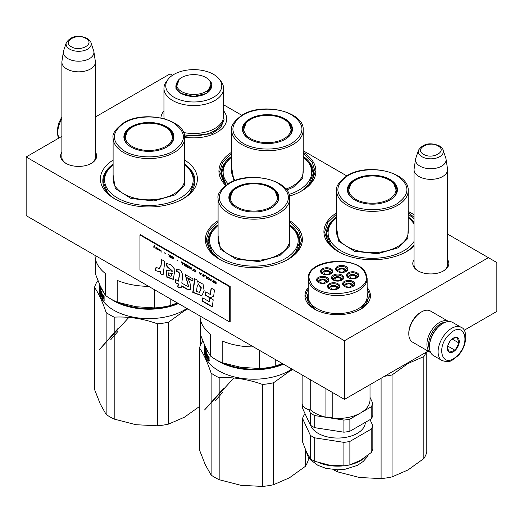 <?xml version="1.0" encoding="UTF-8"?>
<svg xmlns="http://www.w3.org/2000/svg" width="523" height="523" viewBox="0 0 523 523"><rect width="100%" height="100%" fill="white"/><g stroke="black" fill="none" stroke-linecap="round" stroke-linejoin="round"><path stroke-width="0.78" d="M447.577 259.683A18.03 10.408 180 0 1 443.569 270.881A18.03 10.408 180 0 1 418.067 270.881A18.03 10.408 180 0 1 414.053 259.683M95.402 152.154A18.03 10.408 180 0 1 91.388 163.353L91.388 163.353A18.03 10.408 180 0 1 65.891 163.353A18.03 10.408 180 0 1 61.877 152.154M184.704 160.084A48.489 27.994 180 0 1 183.194 198.76A48.489 27.994 180 0 1 114.615 198.76A48.489 27.994 180 0 1 113.105 160.084M289.677 220.686A48.489 27.994 180 0 1 288.166 259.369A48.489 27.994 180 0 1 219.595 259.369A48.489 27.994 180 0 1 218.084 220.686M303.222 152.258A48.489 27.994 180 0 1 301.712 190.941A48.489 27.994 180 0 1 289.448 196.086M225.701 185.404A48.489 27.994 180 0 1 231.63 152.258M414.053 246.085A48.489 27.994 180 0 1 406.691 251.543A48.489 27.994 180 0 1 338.113 251.543A48.489 27.994 180 0 1 336.603 212.868M408.202 212.868A48.489 27.994 180 0 1 414.053 217.418M464.169 330.288L496.85 311.42L496.85 262.546L488.384 257.656L344.467 340.748L26.15 156.972L61.877 136.34M95.402 116.989L170.067 73.88L172.505 75.286M488.384 257.656L447.577 234.095M414.053 214.744L408.202 211.364M346.742 175.878L303.222 150.755M241.77 115.276L223.576 104.77M223.576 110.771A32.923 19.011 180 0 1 217.052 132.286A32.923 19.011 180 0 1 184.678 137.111M160.888 117.943A32.923 19.011 180 0 1 163.954 110.784M308.243 287.519A32.746 18.906 0 0 0 314.539 309.145A32.746 18.906 0 0 0 360.844 309.145L360.844 309.145A32.746 18.906 0 0 0 367.146 287.519M418.505 271.123A16.834 9.721 180 0 1 413.981 264.501A16.834 9.721 180 0 1 414.053 263.599M447.577 263.599A16.834 9.721 180 0 1 447.649 264.501A16.834 9.721 180 0 1 443.131 271.123M95.402 156.07A16.834 9.721 180 0 1 95.474 156.972A16.834 9.721 180 0 1 90.95 163.594M66.329 163.594A16.834 9.721 180 0 1 61.806 156.972A16.834 9.721 180 0 1 61.877 156.07M113.105 164.157A46.096 26.614 0 0 0 102.809 180.919A46.096 26.614 0 0 0 115.485 199.25M184.704 164.157A46.096 26.614 180 0 1 195.001 180.919A46.096 26.614 180 0 1 182.324 199.25M218.084 224.759A46.096 26.614 0 0 0 207.788 241.528A46.096 26.614 0 0 0 220.464 259.853M289.677 224.759A46.096 26.614 180 0 1 299.973 241.528A46.096 26.614 180 0 1 287.297 259.853M231.63 156.331A46.096 26.614 0 0 0 221.334 173.1A46.096 26.614 0 0 0 226.217 185.024M303.222 156.331A46.096 26.614 180 0 1 313.519 173.1A46.096 26.614 180 0 1 300.843 191.425M336.603 216.94A46.096 26.614 0 0 0 326.306 233.709A46.096 26.614 0 0 0 338.982 252.034M408.202 216.94A46.096 26.614 180 0 1 414.053 222.308M413.752 245.464L414.053 245.091A46.096 26.614 180 0 1 405.822 252.034M26.15 156.972L26.15 215.62L344.467 399.402L344.467 340.748M428.095 351.116L344.467 399.402M367.146 293.285A30.419 17.56 180 0 1 368.114 297.679A30.419 17.56 180 0 1 359.994 309.623M308.243 293.285A30.419 17.56 0 0 0 307.276 297.679A30.419 17.56 0 0 0 315.389 309.623M314.689 309.23L305.367 296.123L308.243 288.428M367.146 288.428L370.016 296.123L360.7 309.23M408.202 214.077L414.053 218.836M414.053 245.843L406.436 251.694M338.374 251.694L328.202 242.796L324.633 232.336L327.725 222.576L336.603 214.077M219.85 259.513L209.677 250.615L206.108 240.155L209.207 230.395L218.084 221.896M289.677 221.896L298.555 230.395L301.653 240.155L298.084 250.615L287.911 259.513M303.222 153.468L312.1 161.967L315.199 171.727L311.63 182.187L301.457 191.085M225.838 185.299L219.653 171.727L222.752 161.967L231.63 153.468M66.787 68.99A16.762 9.676 180 0 1 61.877 62.145A16.762 9.676 180 0 1 61.943 61.309L63.407 51.607A15.291 8.826 180 0 1 63.623 50.698L66.31 42.67A12.559 7.25 0 0 0 69.755 49.169A12.559 7.25 -0 0 0 84.53 50.45A12.559 7.25 -0 0 0 90.969 42.67L93.65 50.698A15.291 8.826 0 0 1 93.872 51.607L95.336 61.309A16.762 9.676 0 0 1 95.402 62.145A16.762 9.676 0 0 1 85.053 71.089A16.762 9.676 0 0 1 66.787 68.99M93.872 51.607A15.291 8.826 0 0 1 85.099 60.374A15.291 8.826 0 0 1 67.827 58.615A15.291 8.826 180 0 1 63.407 51.607M418.962 176.519A16.762 9.676 180 0 1 414.053 169.674A16.762 9.676 180 0 1 414.118 168.837L415.582 159.136A15.291 8.826 180 0 1 415.805 158.227L418.485 150.199A12.559 7.25 0 0 0 421.937 156.704A12.559 7.25 -0 0 0 436.705 157.979A12.559 7.25 -0 0 0 443.151 150.199L445.831 158.227A15.291 8.826 0 0 1 446.047 159.136L447.511 168.837A16.762 9.676 0 0 1 447.577 169.674A16.762 9.676 0 0 1 437.228 178.618A16.762 9.676 0 0 1 418.962 176.519M446.047 159.136A15.291 8.826 0 0 1 437.274 167.903A15.291 8.826 0 0 1 420.002 166.144A15.291 8.826 180 0 1 415.582 159.136M445.341 322.233A16.762 9.676 120 0 0 440.471 323.835A16.762 9.676 120 0 0 429.664 349.39M448.656 321.508A17.959 10.368 120 0 0 448.603 321.482A17.959 10.368 120 0 0 439.621 322.371A17.959 10.368 120 0 0 427.886 338.191A17.959 10.368 120 0 0 430.645 352.587A17.959 10.368 120 0 0 430.697 352.613M448.603 321.482L430.481 311.022A17.959 10.368 120 0 0 421.505 311.911L420.655 312.401A16.762 9.676 120 0 0 408.803 332.929L408.803 333.903A17.959 10.368 120 0 0 412.523 342.127L430.645 352.587M420.655 312.401L421.505 311.911A17.959 10.368 120 0 0 408.803 333.903M461.221 327.385L452.585 322.397A19.155 11.061 120 0 0 443.007 323.345L442.327 323.737A18.2 10.506 120 0 0 438.352 326.764A18.2 10.506 120 0 0 429.461 346.023L429.461 346.808A19.155 11.061 120 0 0 430.128 351.26A19.155 11.061 120 0 0 433.43 355.575L442.066 360.563C451.565 363.42 451.82 359.68 456.958 356.601C467.163 347.998 468.242 329.542 461.221 327.385A19.155 11.061 120 0 0 447.453 331.517A19.155 11.061 120 0 0 442.066 360.563M443.007 323.345A19.155 11.061 120 0 0 438.817 326.535A19.155 11.061 120 0 0 429.461 346.808M457.004 355.849C471.772 342.663 463.979 319.52 449.669 334.053C434.901 347.233 442.687 370.376 457.004 355.849M455.167 350.397A8.381 4.838 120 0 0 459.187 340.499A8.381 4.838 120 0 0 453.336 338.106A8.381 4.838 120 0 0 451.499 339.499A8.381 4.838 120 0 0 447.407 348.37A8.381 4.838 120 0 0 455.167 350.397M447.42 348.004L449.349 352.214L455.088 350.305L459.011 343.01L457.2 337.616L452.931 338.355M459.011 343.01L452.068 338.996M447.982 345.102L450.244 340.898M455.088 350.305L447.708 346.049M448.433 343.944A7.185 4.145 120 0 0 449.492 342.297A7.185 4.145 120 0 0 450.009 341.205M336.603 217.666A44.298 25.575 180 0 0 343.604 252.164A44.298 25.575 180 0 0 403.723 250.811A44.298 25.575 0 0 0 414.053 241.436M414.053 224.021A44.298 25.575 0 0 0 408.202 217.666M347.945 191.281A24.542 14.173 180 0 1 348.2 190.091M389.923 200.028A24.542 14.173 0 0 0 396.944 190.104A24.542 14.173 0 0 0 381.797 177.016A24.542 14.173 0 0 0 355.045 180.089A24.542 14.173 0 0 0 347.86 190.104A24.542 14.173 0 0 0 354.882 200.028M396.604 190.091A24.542 14.173 180 0 1 396.859 191.281M390.099 199.93L390.099 199.93A25.026 14.448 0 0 0 390.093 179.5A25.026 14.448 0 0 0 354.712 179.5A25.026 14.448 0 0 0 354.712 199.93A25.026 14.448 0 0 0 390.099 199.93M396.865 203.839C410.307 194.399 410.28 184.965 396.774 175.538C384.013 167.837 360.628 167.876 347.939 175.591C334.498 185.037 334.524 194.471 348.03 203.898C360.792 211.593 384.176 211.56 396.865 203.839M408.202 227.917L407.744 238.56L398.395 247.732L377.501 253.747L354.555 251.282L338.806 241.332L336.603 227.917M331.052 245.464L326.535 234.01L329.124 225.236L336.603 217.457M408.202 217.457L414.053 222.922M426.788 351.874L426.788 452.205A55.072 31.798 180 0 1 423.839 458.553L423.839 356.601A55.072 31.798 180 0 0 426.121 352.26M358.863 477.414A50.286 29.033 0 0 0 359.386 477.492L381.084 478.591A55.072 31.798 0 0 0 392.073 476.891L407.96 469.981L423.839 458.553M333.347 469.608A55.072 31.798 -0 0 0 337.688 471.883L337.688 469.804M337.688 471.883L359.386 477.492M381.084 478.591L381.084 378.26M392.073 476.891L392.073 374.939L407.96 363.511L423.839 356.601M384.549 376.259A55.072 31.798 0 0 0 392.073 374.939M407.75 362.864A49.685 28.687 180 0 1 407.535 362.988A49.685 28.687 0 0 1 407.319 363.112M351.005 183.835A23.627 13.637 180 0 0 358.843 200.78A23.627 13.637 180 0 0 389.105 199.256A23.627 13.637 0 0 0 393.799 183.835A23.627 13.637 0 0 0 355.699 179.971A23.627 13.637 180 0 0 351.005 183.835L348.096 191.621A24.306 14.029 180 0 0 348.115 192.15M396.689 192.15A24.306 14.029 0 0 0 396.709 191.621L393.799 183.835M289.023 194.451A44.298 25.575 180 0 0 298.751 190.209A44.298 25.575 0 0 0 303.222 157.057M242.966 130.672A24.542 14.173 180 0 1 243.228 129.482M284.95 139.419A24.542 14.173 0 0 0 291.971 129.501A24.542 14.173 0 0 0 276.817 116.407A24.542 14.173 0 0 0 250.072 119.479A24.542 14.173 0 0 0 242.881 129.501A24.542 14.173 0 0 0 249.902 139.419M291.625 129.482A24.542 14.173 180 0 1 291.886 130.672M285.12 139.321L285.12 139.321A25.026 14.448 0 0 0 285.12 118.891A25.026 14.448 0 0 0 249.733 118.891A25.026 14.448 0 0 0 249.733 139.321A25.026 14.448 0 0 0 285.12 139.321M291.893 143.237C305.334 133.79 305.301 124.356 291.801 114.929C279.034 107.235 255.649 107.267 242.96 114.982C229.519 124.428 229.551 133.862 243.051 143.289C255.819 150.984 279.204 150.951 291.893 143.237M303.222 167.308L302.765 177.951L293.416 187.129L286.807 190.15M233.958 180.893L231.63 167.308M228.035 183.821A44.298 25.575 180 0 1 231.63 157.057M226.073 184.861L221.562 173.401L224.151 164.627L231.63 156.848M303.222 156.848L310.701 164.627L313.29 173.401L308.773 184.861M246.026 123.232A23.627 13.637 180 0 0 253.864 140.177A23.627 13.637 180 0 0 284.133 138.647A23.627 13.637 0 0 0 288.827 123.232A23.627 13.637 0 0 0 250.72 119.362A23.627 13.637 180 0 0 246.026 123.232L243.123 131.018A24.306 14.029 180 0 0 243.136 131.541M291.71 131.541A24.306 14.029 0 0 0 291.729 131.018L288.827 123.232M208.278 79.248L211.58 83.059L206.807 93.336L193.765 96.454L180.729 93.336L175.957 88.564L179.258 79.248M180.938 93.454L176.421 88.884L175.806 86.203L176.748 82.902M183.521 132.476A29.811 17.213 0 0 0 223.576 116.309L223.576 88.354A29.811 17.213 0 0 0 222.563 83.896A29.811 17.213 180 0 0 220.981 81.327L219.34 79.208A28.013 16.174 180 0 1 220.83 81.627A28.013 16.174 -0 0 1 201.015 101.436A28.013 16.174 -0 0 1 166.706 89.995A28.013 16.174 180 0 1 168.197 79.208A28.013 16.174 180 0 1 193.765 69.637A28.013 16.174 180 0 1 219.34 79.208M164.261 118.76A29.811 17.213 180 0 1 163.954 116.309L163.954 88.354A29.811 17.213 180 0 0 164.974 92.806A29.811 17.213 0 0 0 197.661 105.417A29.811 17.213 0 0 0 223.576 88.354M210.789 82.895L211.723 86.203L206.592 93.46M176.107 86.661L175.924 87.374M211.612 87.38L211.429 86.668M163.954 88.354A29.811 17.213 180 0 1 166.556 81.327L168.197 79.208M223.576 116.511L224.066 119.643L220.791 127.56L211.665 133.764L184.606 136.32M177.173 87.119A17.174 9.917 180 0 1 177.637 81.143A17.174 9.917 180 0 1 193.765 74.632A17.174 9.917 180 0 1 209.9 81.143A17.174 9.917 180 0 1 210.357 81.987A17.174 9.917 0 0 1 198.21 94.127A17.174 9.917 0 0 1 177.173 87.119M331.49 273.294A4.792 2.765 0 0 0 331.497 273.235A4.792 2.765 0 0 0 331.334 272.522M330.471 274.059L330.869 272.202C326.653 269.528 323.881 269.96 322.541 273.49L322.939 274.059M331.497 273.235L331.301 272.391C327.372 269.423 324.24 269.705 321.913 273.235A4.792 2.765 0 0 0 321.92 273.294M324.044 273.261A2.752 1.589 180 0 1 323.953 272.849A2.752 1.589 180 0 1 326.345 271.267A2.752 1.589 180 0 1 329.366 272.437A2.752 1.589 0 0 1 329.457 272.849A2.752 1.589 0 0 1 327.065 274.425A2.752 1.589 0 0 1 324.044 273.261M342.48 279.609A4.792 2.765 0 0 0 342.48 279.55A4.792 2.765 0 0 0 342.317 278.837M341.46 280.374L341.852 278.517C337.642 275.843 334.864 276.275 333.53 279.805L333.929 280.374M342.48 279.55L342.29 278.707C338.355 275.739 335.23 276.02 332.903 279.55A4.792 2.765 0 0 0 332.903 279.609M335.034 279.57A2.752 1.589 180 0 1 334.936 279.164A2.752 1.589 180 0 1 337.335 277.582A2.752 1.589 180 0 1 340.355 278.752A2.752 1.589 0 0 1 340.447 279.164A2.752 1.589 0 0 1 338.054 280.74A2.752 1.589 0 0 1 335.034 279.57M338.433 288.251A4.792 2.765 0 0 0 338.433 288.193A4.792 2.765 0 0 0 338.27 287.48M337.413 289.016L337.812 287.16C333.596 284.486 330.817 284.917 329.483 288.448L329.882 289.016M338.433 288.193L338.244 287.349C334.308 284.381 331.183 284.662 328.856 288.193A4.792 2.765 0 0 0 328.856 288.251M330.987 288.212A2.752 1.589 180 0 1 330.896 287.8A2.752 1.589 180 0 1 333.288 286.225A2.752 1.589 180 0 1 336.309 287.389A2.752 1.589 0 0 1 336.4 287.8A2.752 1.589 0 0 1 334.007 289.376A2.752 1.589 0 0 1 330.987 288.212M357.516 277.282A4.792 2.765 0 0 0 357.516 277.229A4.792 2.765 0 0 0 357.353 276.51M356.49 278.046L356.889 276.19C352.672 273.522 349.9 273.947 348.56 277.478L348.965 278.046M357.516 277.229L357.327 276.379C353.391 273.411 350.26 273.699 347.939 277.229A4.792 2.765 0 0 0 347.939 277.282M350.064 277.249A2.752 1.589 180 0 1 349.972 276.837A2.752 1.589 180 0 1 352.365 275.261A2.752 1.589 180 0 1 355.385 276.425A2.752 1.589 0 0 1 355.483 276.837A2.752 1.589 0 0 1 353.084 278.413A2.752 1.589 0 0 1 350.064 277.249M346.527 270.966A4.792 2.765 0 0 0 346.527 270.914A4.792 2.765 0 0 0 346.363 270.195M345.5 271.731L345.899 269.875C341.689 267.207 338.911 267.632 337.577 271.162L337.976 271.731M346.527 270.914L346.337 270.064C342.402 267.096 339.277 267.384 336.949 270.914A4.792 2.765 0 0 0 336.949 270.966M339.081 270.934A2.752 1.589 180 0 1 338.982 270.522A2.752 1.589 180 0 1 341.382 268.946A2.752 1.589 180 0 1 344.395 270.11A2.752 1.589 0 0 1 344.494 270.522A2.752 1.589 0 0 1 342.101 272.097A2.752 1.589 0 0 1 339.081 270.934M353.47 285.924A4.792 2.765 0 0 0 353.47 285.865A4.792 2.765 0 0 0 353.306 285.153M352.443 286.689L352.842 284.832C348.625 282.159 345.853 282.59 344.52 286.12L344.919 286.689M353.47 285.865L353.28 285.022C349.344 282.054 346.213 282.335 343.892 285.865A4.792 2.765 0 0 0 343.892 285.924M346.023 285.885A2.752 1.589 180 0 1 345.925 285.48A2.752 1.589 180 0 1 348.318 283.897A2.752 1.589 180 0 1 351.338 285.068A2.752 1.589 0 0 1 351.436 285.48A2.752 1.589 0 0 1 349.037 287.055A2.752 1.589 0 0 1 346.023 285.885M327.444 281.936A4.792 2.765 0 0 0 327.45 281.877A4.792 2.765 0 0 0 327.287 281.165M326.424 282.701L326.823 280.844C322.606 278.171 319.834 278.602 318.494 282.132L318.893 282.701M327.45 281.877L327.254 281.034C323.325 278.066 320.194 278.347 317.866 281.877A4.792 2.765 0 0 0 317.873 281.936M319.998 281.897A2.752 1.589 180 0 1 319.906 281.485A2.752 1.589 180 0 1 322.299 279.91A2.752 1.589 180 0 1 325.319 281.073A2.752 1.589 0 0 1 325.411 281.485A2.752 1.589 0 0 1 323.018 283.061A2.752 1.589 0 0 1 319.998 281.897M333.648 280.236A5.387 3.112 180 0 1 332.308 278.184A5.387 3.112 180 0 1 336.296 275.176A5.387 3.112 180 0 1 343.081 278.184A5.387 3.112 180 0 1 341.741 280.236M336.112 274.189A6.106 3.524 180 0 1 342.983 275.837A6.106 3.524 180 0 1 342.009 280.093A6.106 3.524 180 0 1 339.27 281.001A6.106 3.524 180 0 1 333.373 280.093A6.106 3.524 180 0 1 336.112 274.189M348.678 277.909A5.387 3.112 180 0 1 347.337 275.856A5.387 3.112 180 0 1 351.332 272.856A5.387 3.112 180 0 1 358.111 275.856A5.387 3.112 180 0 1 356.771 277.909M351.149 271.868A6.106 3.524 180 0 1 358.013 273.509A6.106 3.524 180 0 1 357.046 277.765A6.106 3.524 180 0 1 354.306 278.674A6.106 3.524 180 0 1 348.41 277.765A6.106 3.524 180 0 1 351.149 271.868M344.631 286.552A5.387 3.112 180 0 1 343.291 284.499A5.387 3.112 180 0 1 347.285 281.492A5.387 3.112 180 0 1 354.064 284.499A5.387 3.112 180 0 1 352.731 286.552M347.102 280.505A6.106 3.524 180 0 1 353.966 282.152A6.106 3.524 180 0 1 352.999 286.408A6.106 3.524 180 0 1 350.26 287.317A6.106 3.524 180 0 1 344.363 286.408A6.106 3.524 180 0 1 347.102 280.505M345.788 271.594A5.387 3.112 0 0 0 347.128 269.541A5.387 3.112 0 0 0 340.342 266.54A5.387 3.112 0 0 0 336.354 269.541A5.387 3.112 0 0 0 337.688 271.594M343.317 272.359A6.106 3.524 0 0 0 346.056 271.45A6.106 3.524 0 0 0 347.024 267.194A6.106 3.524 0 0 0 340.159 265.553A6.106 3.524 0 0 0 337.42 271.45A6.106 3.524 0 0 0 343.317 272.359M326.705 282.564A5.387 3.112 0 0 0 328.045 280.511A5.387 3.112 0 0 0 321.266 277.504A5.387 3.112 0 0 0 317.271 280.511A5.387 3.112 0 0 0 318.612 282.564M321.076 276.517A6.106 3.524 0 0 0 318.344 282.413A6.106 3.524 0 0 0 324.24 283.329A6.106 3.524 0 0 0 326.973 282.413A6.106 3.524 0 0 0 327.947 278.158A6.106 3.524 0 0 0 321.076 276.517M337.695 288.879A5.387 3.112 0 0 0 339.035 286.826A5.387 3.112 0 0 0 332.249 283.819A5.387 3.112 0 0 0 328.261 286.826A5.387 3.112 0 0 0 329.601 288.879M332.066 282.832A6.106 3.524 0 0 0 329.327 288.729A6.106 3.524 0 0 0 335.223 289.644A6.106 3.524 0 0 0 337.963 288.729A6.106 3.524 0 0 0 338.937 284.473A6.106 3.524 0 0 0 332.066 282.832M322.658 273.921A5.387 3.112 180 0 1 321.318 271.868A5.387 3.112 180 0 1 325.313 268.861A5.387 3.112 180 0 1 332.092 271.868A5.387 3.112 180 0 1 330.752 273.921M328.287 274.686A6.106 3.524 180 0 1 322.39 273.777A6.106 3.524 180 0 1 325.123 267.874A6.106 3.524 180 0 1 331.994 269.522A6.106 3.524 180 0 1 331.02 273.777A6.106 3.524 180 0 1 328.287 274.686M364.982 273.372C357.242 252.786 299.28 261.755 310.401 281.819C318.147 302.405 376.109 293.442 364.982 273.372M308.243 293.651A30.288 17.488 0 0 0 307.4 297.737A30.288 17.488 0 0 0 308.433 302.261A30.288 17.488 180 0 0 316.01 309.943M308.243 278.576L308.243 296.548A29.451 17.004 0 0 0 309.243 300.954A29.451 17.004 180 0 0 341.539 313.408A29.451 17.004 180 0 0 367.146 296.548L367.146 278.576L366.074 273.849C358.863 254.76 306.779 258.571 308.243 278.576A29.451 17.004 0 0 0 309.243 282.976A29.451 17.004 0 0 0 341.539 295.436A29.451 17.004 0 0 0 367.146 278.576M367.146 293.651A30.288 17.488 180 0 1 367.983 297.737A30.288 17.488 180 0 1 359.379 309.943M325.934 388.7L325.934 417.177A32.328 18.665 180 0 1 310.714 410.071A11.97 6.91 180 0 1 302.131 403.442L302.131 374.958M332.824 392.675L332.824 418.243A7.662 4.426 0 0 0 325.934 417.177M310.714 379.914L310.714 410.071M370.016 384.647L370.016 399.794A32.328 18.665 180 0 1 332.824 418.243M328.568 465.006A32.328 18.665 0 0 0 329.327 465.13L343.912 465.81A35.675 20.6 0 0 0 346.926 465.424A35.675 20.6 0 0 0 349.874 464.888L349.874 441.438L371.225 429.115L371.225 452.558A35.675 20.6 180 0 0 372.827 449.113L372.827 425.67A35.675 20.6 180 0 1 371.225 429.115M343.912 465.81L343.912 442.36A35.675 20.6 0 0 0 346.926 441.974A35.675 20.6 0 0 0 349.874 441.438M346.926 419.688A35.675 20.6 0 0 0 349.874 419.152L371.225 406.822L371.225 418.949L349.874 431.272A35.675 20.6 180 0 1 346.926 431.808A35.675 20.6 180 0 1 343.912 432.194L343.912 420.074A35.675 20.6 0 0 0 346.926 419.688M349.874 431.272L349.874 419.152M370.016 397.336L372.827 403.383A35.675 20.6 180 0 1 371.225 406.822M371.225 418.949A35.675 20.6 180 0 0 372.827 415.504L372.827 403.383M343.912 420.074L314.741 415.563L314.741 427.683L343.912 432.194M314.741 427.683A35.675 20.6 0 0 1 310.374 425.166L310.374 413.039A35.675 20.6 0 0 0 314.741 415.563M310.374 413.039L308.799 409.64M310.374 425.166L302.562 408.326L302.562 405.279M365.348 422.342A27.654 15.965 180 0 1 344.853 437.503A27.654 15.965 0 0 1 310.616 425.323M349.874 464.888L360.55 460.299L371.225 452.558M370.029 419.642L372.827 425.67M310.374 458.776L310.374 435.332L302.562 418.492L302.562 441.935L306.471 451.937L310.374 458.776A35.675 20.6 0 0 0 314.741 461.299L329.327 465.13M305.36 414.353L304.157 415.046A35.675 20.6 0 0 0 302.562 418.492M310.374 435.332A35.675 20.6 0 0 0 314.741 437.849L343.912 442.36M314.741 461.299L314.741 437.849M200.008 315.997A53.876 31.105 180 0 0 210.318 334.119L210.318 355.888L205.31 346.795L200.302 334.315L200.302 319.095M282.25 363.478L275.758 366.015A53.876 31.105 180 0 1 259.552 368.519L240.868 367.323L222.183 362.74A53.876 31.105 180 0 1 210.318 355.888M253.577 346.926A53.876 31.105 180 0 1 222.183 340.97L222.183 362.74M259.552 350.377L259.552 368.519M275.758 359.732L275.758 366.015M218.084 225.485A44.298 25.575 180 0 0 225.086 259.983A44.298 25.575 180 0 0 285.205 258.63A44.298 25.575 0 0 0 289.677 225.485M229.42 199.1A24.542 14.173 180 0 1 229.682 197.91M271.404 207.847A24.542 14.173 0 0 0 278.426 197.929A24.542 14.173 0 0 0 263.272 184.835A24.542 14.173 0 0 0 236.527 187.907A24.542 14.173 0 0 0 229.336 197.929A24.542 14.173 0 0 0 236.357 207.847M278.079 197.91A24.542 14.173 180 0 1 278.341 199.1M271.574 207.749L271.574 207.749A25.026 14.448 0 0 0 271.574 187.319A25.026 14.448 0 0 0 236.187 187.319A25.026 14.448 0 0 0 236.187 207.749A25.026 14.448 0 0 0 271.574 207.749M278.347 211.665C291.788 202.218 291.756 192.784 278.256 183.357C265.488 175.663 242.11 175.695 229.414 183.41C215.973 192.856 216.006 202.29 229.505 211.717C242.273 219.412 265.658 219.379 278.347 211.665M289.677 235.736L289.219 246.379L279.87 255.551L258.977 261.565L236.03 259.101L220.281 249.151L218.084 235.736M212.534 253.289L208.017 241.829L210.606 233.055L218.084 225.276M289.677 225.276L297.156 233.055L299.744 241.829L295.234 253.289M202.937 341.29L202.44 341.702A55.072 31.798 0 0 0 199.498 348.05C203.375 353.417 207.245 361.766 211.122 373.102A55.072 31.798 -0 0 0 219.17 377.75C233.637 376.998 248.098 379.24 262.566 384.464A55.072 31.798 0 0 0 273.555 382.764L289.435 371.337L292.73 369.532M308.263 456.997L308.263 460.031A55.072 31.798 180 0 1 305.321 466.372L305.321 449.316M240.345 485.233A50.286 29.033 0 0 0 240.868 485.318L262.566 486.416A55.072 31.798 0 0 0 273.555 484.716L289.435 477.8L305.321 466.372M199.498 348.05L199.498 450.002L205.31 464.784L211.122 475.054L211.122 373.102M211.122 475.054A55.072 31.798 -0 0 0 219.17 479.702L219.17 377.75M219.17 479.702L240.868 485.318M262.566 486.416L262.566 384.464M273.555 484.716L273.555 382.764M224.053 363.341A49.208 28.412 0 0 0 282.734 363.76M204.859 345.808A49.685 28.687 0 0 0 208.141 352.345M216.045 359.732A49.685 28.687 0 0 0 283.466 364.185M291.854 369.022A49.685 28.687 180 0 1 289.016 370.807A49.685 28.687 0 0 1 234.866 377.024A49.685 28.687 0 0 1 204.192 350.521L204.199 348.527A49.685 28.687 0 0 1 204.199 348.207M204.271 348.959A49.685 28.687 0 0 0 204.225 349.495M205.912 353.986A49.685 28.687 0 0 0 208.363 358.02L208.945 356.954A49.685 28.687 0 0 1 206.265 352.907L206.65 351.861L205.546 351.443L205.546 355.176L205.912 353.986L206.369 353.914A49.208 28.412 0 0 0 208.585 357.614M206.016 353.973L206.016 351.639M206.415 354.215L206.088 355.287L205.624 355.352L205.951 354.293A49.685 28.687 0 0 0 208.435 358.32L209.089 357.797M208.435 358.32L209.089 357.131L209.089 360.883L207.389 360.465L209.52 360.765M207.834 360.367L208.337 359.281A49.208 28.412 0 0 1 206.088 355.287M205.624 355.352A49.685 28.687 0 0 0 207.893 359.386L208.337 359.281M204.238 343.899L204.264 346.769A49.685 28.687 0 0 0 204.388 347.788L204.526 347.782M204.388 347.788L204.388 345.245A49.685 28.687 0 0 0 204.526 346.023L204.526 350.75A49.685 28.687 0 0 0 205.042 352.705L205.356 352.62M205.238 351.711A49.208 28.412 0 0 0 205.356 352.149M205.042 352.705L205.356 351.698M205.238 350.619A49.208 28.412 0 0 0 205.356 351.057M205.081 351.731A49.685 28.687 0 0 1 204.598 349.979L204.872 349.952M204.598 349.979L204.598 348.88A49.685 28.687 0 0 0 205.081 350.639L205.356 350.606M205.081 350.639L205.081 348.096A49.685 28.687 0 0 0 205.356 348.867L205.349 354.359M205.356 354.234L205.238 354.372A49.685 28.687 0 0 1 204.238 349.724L204.356 349.724M205.212 352.724A49.208 28.412 0 0 0 205.356 353.247M204.238 349.724L204.271 348.939M204.218 348.939L204.264 344.847M204.388 348.88A49.685 28.687 0 0 1 204.264 347.86L204.277 349.083A49.685 28.687 0 0 0 204.369 349.854L204.526 348.874M204.192 344.304L204.192 348.527M207.389 360.465L207.893 359.386M232.48 191.653A23.627 13.637 180 0 0 240.319 208.605A23.627 13.637 180 0 0 270.587 207.075A23.627 13.637 0 0 0 275.281 191.653A23.627 13.637 0 0 0 237.174 187.79A23.627 13.637 180 0 0 232.48 191.653L229.577 199.446A24.306 14.029 180 0 0 229.597 199.969M278.171 199.969A24.306 14.029 0 0 0 278.184 199.446L275.281 191.653M233.84 378.005L204.598 409.94L223.393 388.635M215.633 400.448L222.929 392.021M95.029 255.387A53.876 31.105 180 0 0 105.339 273.516L105.339 295.279L100.331 286.186L95.33 273.706L95.33 258.486M177.271 302.876L170.786 305.406A53.876 31.105 180 0 1 154.573 307.916L135.888 306.713L117.204 302.131A53.876 31.105 180 0 1 105.339 295.279M148.597 286.316A53.876 31.105 180 0 1 117.204 280.367L117.204 302.131M154.573 289.768L154.573 307.916M170.786 299.123L170.786 305.406M113.105 164.876A44.298 25.575 180 0 0 120.107 199.374A44.298 25.575 180 0 0 180.226 198.027A44.298 25.575 0 0 0 184.704 164.876M124.448 138.49A24.542 14.173 180 0 1 124.703 137.301M166.425 147.244A24.542 14.173 0 0 0 173.446 137.32A24.542 14.173 0 0 0 158.299 124.226A24.542 14.173 0 0 0 131.548 127.298A24.542 14.173 0 0 0 124.363 137.32A24.542 14.173 0 0 0 131.384 147.244M173.106 137.301A24.542 14.173 180 0 1 173.361 138.49M166.595 147.146L166.595 147.146A25.026 14.448 0 0 0 166.595 126.716A25.026 14.448 0 0 0 131.214 126.716A25.026 14.448 0 0 0 131.208 147.146A25.026 14.448 0 0 0 166.595 147.146M173.368 151.055C186.809 141.609 186.783 132.175 173.276 122.748C160.515 115.053 137.131 115.086 124.441 122.8C111 132.247 111.026 141.681 124.533 151.108C137.294 158.802 160.679 158.77 173.368 151.055M184.704 175.127L184.246 185.77L174.898 194.948L154.004 200.956L131.057 198.492L115.308 188.548L113.105 175.127M107.555 192.68L103.038 181.22L105.626 172.446L113.105 164.667M184.704 164.667L192.183 172.446L194.772 181.22L190.254 192.68M97.958 280.681L97.468 281.099A55.072 31.798 0 0 0 94.519 287.441C98.396 292.808 102.273 301.156 106.149 312.499A55.072 31.798 -0 0 0 114.191 317.141C128.658 316.395 143.125 318.631 157.586 323.855A55.072 31.798 0 0 0 168.576 322.155L184.462 310.727L187.757 308.923M200.342 345.605L200.342 334.432M135.365 424.624A50.286 29.033 0 0 0 135.888 424.709L157.586 425.807A55.072 31.798 0 0 0 168.576 424.107L184.462 417.191L199.498 406.482M94.519 287.441L94.519 389.393L100.331 404.181L106.149 414.445L106.149 312.499M106.149 414.445A55.072 31.798 -0 0 0 114.191 419.093L114.191 317.141M114.191 419.093L135.888 424.709M157.586 425.807L157.586 323.855M168.576 424.107L168.576 322.155M119.074 302.732A49.208 28.412 0 0 0 177.761 303.15M99.88 285.198A49.685 28.687 0 0 0 103.168 291.736M111.072 299.13A49.685 28.687 0 0 0 178.493 303.575M186.874 308.42A49.685 28.687 180 0 1 184.037 310.198A49.685 28.687 0 0 1 129.894 316.422A49.685 28.687 0 0 1 99.22 289.919L99.22 287.925A49.685 28.687 0 0 1 99.22 287.598M99.377 289.114L99.292 288.33A49.685 28.687 0 0 0 99.252 288.886M100.932 293.377A49.685 28.687 0 0 0 103.391 297.41L103.966 296.351A49.685 28.687 0 0 1 101.285 292.298L101.678 291.252L100.573 290.84L100.573 294.573L100.932 293.377L101.397 293.305A49.208 28.412 0 0 0 103.606 297.005M101.037 293.364L101.037 291.03M101.436 293.612L101.109 294.684L100.645 294.75L100.978 293.684A49.685 28.687 0 0 0 103.456 297.718L104.11 297.188M103.456 297.718L104.11 296.521L104.11 300.28L102.41 299.856L104.541 300.156M102.861 299.757L103.358 298.672A49.208 28.412 0 0 1 101.109 294.684M100.645 294.75A49.685 28.687 0 0 0 102.913 298.777L103.358 298.672M99.259 283.289L99.292 286.159A49.685 28.687 0 0 0 99.416 287.179L99.553 287.173M99.416 287.179L99.416 284.636A49.685 28.687 0 0 0 99.553 285.414L99.553 290.147A49.685 28.687 0 0 0 100.063 292.096L100.377 292.011M100.259 291.108A49.208 28.412 0 0 0 100.377 291.54M100.063 292.096L100.377 291.095M100.259 290.01A49.208 28.412 0 0 0 100.377 290.448M100.102 291.121A49.685 28.687 0 0 1 99.618 289.369L99.893 289.35M99.618 289.369L99.618 288.271A49.685 28.687 0 0 0 100.102 290.03L100.377 289.997M100.102 290.03L100.102 287.487A49.685 28.687 0 0 0 100.377 288.265L100.377 293.749M100.377 293.625L100.259 293.763A49.685 28.687 0 0 1 99.259 289.121M100.239 292.115A49.208 28.412 0 0 0 100.377 292.638M99.239 288.336L99.292 284.237M99.416 288.278A49.685 28.687 0 0 1 99.292 287.251L99.298 288.474A49.685 28.687 0 0 0 99.396 289.245L99.553 288.271M99.22 283.701L99.22 287.925M102.41 299.856L102.913 298.777M127.507 131.051A23.627 13.637 180 0 0 135.346 147.996A23.627 13.637 180 0 0 165.608 146.473A23.627 13.637 0 0 0 170.302 131.051A23.627 13.637 0 0 0 132.201 127.181A23.627 13.637 180 0 0 127.507 131.051L124.598 138.837A24.306 14.029 180 0 0 124.618 139.366M173.191 139.366A24.306 14.029 0 0 0 173.211 138.837L170.302 131.051M128.867 317.402L99.625 349.331L118.42 328.026M110.654 339.839L117.95 331.412M154.71 245.777L153.644 246.961L153.952 247.137M154.363 246.699L155.37 248.157L154.54 246.51L155.017 245.954L154.658 245.745L153.474 247.059L153.834 247.268L154.533 246.601L155.233 247.876M216.123 281.897L215.77 281.694L215.77 282.57L213.874 280.603L214.41 281.864L213.933 281.969L214.169 282.564L216.123 283.852L216.123 281.897M213.404 282.283L213.044 280.125L213.404 282.283M212.573 281.805L211.155 279.027L210.207 280.439L210.56 280.642L211.39 279.419L212.573 281.805M208.317 279.347L209.56 279.772L209.736 278.877L208.017 277.262L207.428 277.334L207.546 278.609L209.664 279.681M206.539 278.321L206.892 278.524L206.892 276.569L204.768 275.34L206.539 276.615L206.539 278.321L206.892 278.328M199.557 272.333L200.152 274.634L200.623 274.908L201.571 273.496L199.799 272.973L199.557 272.333M193.7 269.247L193.7 270.62L195.89 272.176L195.89 270.221L193.7 269.247M193.052 270.241L192.523 270.228L193.052 270.241M191.098 269.404L192.046 267.998L190.274 267.475L189.679 266.632L191.098 269.404M187.254 265.357L186.842 265.658L187.018 266.756L189.208 268.312L189.208 266.357L187.254 265.357M184.416 263.716L183.998 264.017L184.181 265.122L186.365 266.678L186.365 264.716L184.416 263.716M177.846 260.506L177.022 260.238M161.228 252.158L160.868 250.001L161.228 252.158M157.26 247.954L156.612 247.542L156.789 248.765L158.443 249.765L157.083 248.896L158.502 249.131L157.26 247.954M202.041 275.516L204.29 277.02L203.342 276.268L203.342 274.523L202.989 274.32L202.989 276.066L202.041 275.516M181.161 261.716L182.579 264.488L183.527 263.082L182.939 263.239L181.161 261.716M159.927 249.785L159.097 248.974L159.626 250.445L158.979 250.236L160.398 251.06L159.927 249.785M171.459 256.401L173.355 257.872L173.178 258.682L171.4 257.532L171.694 258.081L173.649 258.872L173.296 257.296L171.459 256.401M170.57 255.603L170.57 256.473L168.681 254.505L169.21 255.773L168.739 256.041L170.929 257.761L170.57 255.603M165.366 253.302L164.536 252.825L165.366 253.302M156.135 247.268L156.135 249.223L156.135 247.268M160.731 265.73L159.286 268.632L156.037 267.312L155.135 270.43L159.744 271.895L160.384 271.417L160.489 273.719L163.084 275.046L164.83 261.441L161.483 259.506L161.064 265.534L159.469 268.508M166.039 263.625L166.968 266.573L172.224 271.3L166.111 270.058L166.876 277.216L173.309 279.419L174.937 269.554L170.831 264.664L166.281 263.487M186.835 286.003L181.788 283.087L182.573 276.589C182.534 272.006 180.579 269.502 176.715 269.09L176.715 271.803C178.31 271.783 179.16 272.745 179.265 274.693L178.428 281.152L175.499 279.459L175.022 282.361L178.068 284.12L177.709 286.983L181.121 287.996L181.37 286.022L186.835 289.18L190.83 289.749L189.999 282.838L187.587 277.863L192.15 281.086L193.17 278.994L185.194 274.588L188.463 286.434L186.835 286.003M194.347 280.537L192.765 292.416L201.806 295.698L204.153 290.801L203.068 284.211L198.047 281.544L197.223 282.198L197.119 280.06L194.347 278.458L194.347 280.537L194.687 280.341L193.105 292.22L201.885 295.652M205.219 295.142L209.867 297.822L213.639 296.417L214.463 289.945L211.115 288.01L210.285 294.475L205.755 291.86L205.219 295.142L210.207 297.626L213.652 296.345M212.299 306.975L213.214 299.79L209.86 297.862L209.357 301.686L202.761 297.875L202.218 301.15L212.299 306.975M139.929 234.977L139.929 270.169L229.669 321.978L229.669 286.787L139.929 234.977L140.439 234.683L230.179 286.493L229.669 286.787M214.705 283.035L216.123 283.656M214.41 281.864L214.155 280.759M215.77 282.57L215.94 281.792M213.044 282.08L213.404 282.087M213.214 280.223L213.214 281.982M211.39 279.419L212.39 281.505M210.207 280.439L210.658 280.505M211.227 279.073L210.377 280.341M208.017 279.132L208.481 279.249M207.781 278.916L208.187 279.034M207.546 278.609L207.951 278.818M207.37 277.51L207.539 278.033M206.539 276.615L206.709 278.223M204.768 275.588L206.709 276.517M199.466 272.28L200.322 274.536M193.582 269.345L194.111 270.822L195.89 271.98M192.523 270.228L192.974 270.293M189.947 266.782L190.797 269.038M187.79 267.495L189.208 268.116M187.489 267.279L187.953 267.397M187.254 267.063L187.659 267.181M187.018 266.756L187.424 266.965M186.842 265.658L187.012 266.187M184.946 265.854L186.365 266.482M184.652 265.645L185.116 265.756M184.416 265.423L184.822 265.547M184.181 265.122L184.586 265.324M183.998 264.017L184.168 264.546M160.868 251.955L161.228 251.962M161.038 250.099L161.038 251.857M158.031 249.19L158.436 249.151M157.678 249.026L158.201 249.092M157.796 249.556L158.377 249.654M156.73 247.941L156.9 248.51M202.041 275.726L204.29 276.83M202.989 276.066L203.159 274.412M181.422 261.866L182.279 264.115M182.88 263.37L182.344 264.187L181.814 262.755L182.88 263.37L183.253 262.919M159.626 250.445L159.626 249.7M171.4 256.577L171.877 256.656M173.296 259.003L173.636 258.885M173.054 258.95L173.466 258.905M172.76 258.82L173.224 258.852M172.23 258.512L172.93 258.722M171.936 258.297L172.4 258.414M171.694 258.081L172.1 258.199M171.459 257.774L171.864 257.983M173.355 257.872L173.525 258.395M172.995 257.29L173.342 257.381M172.76 257.113L173.165 257.192M172.23 256.806L172.93 257.015M171.995 256.715L172.4 256.708M171.812 256.695L172.159 256.616M170.57 256.473L170.74 255.701M169.504 256.943L170.929 257.564M169.21 255.773L168.955 254.668M164.536 253.034L165.366 253.315M156.011 247.196L156.011 248.955M161.777 259.676L161.064 265.534M160.489 273.719L163.13 274.699M160.384 271.417L160.724 271.221L160.829 273.522M155.135 270.43L159.835 271.836M156.246 267.567L155.475 270.234M166.386 263.448L167.301 266.377L172.551 271.091M166.968 266.573L167.301 266.377M166.268 269.973L167.138 276.942L173.44 279.328M185.345 274.51L188.613 286.31M187.77 277.791L192.346 280.674M186.835 289.18L190.973 289.657M181.37 286.022L181.71 285.826L187.169 288.984M177.709 286.983L181.161 287.715M178.068 284.12L178.408 283.924L178.042 286.787M175.022 282.361L178.408 283.924M175.78 279.622L175.362 282.165M178.428 281.152L179.605 274.497C179.566 272.575 178.716 271.614 177.055 271.607L176.715 271.803M177.055 269.097L177.055 271.607M194.687 278.654L194.687 280.341M197.223 282.198L198.047 281.544M192.765 292.416L193.105 292.22M209.867 297.822L210.207 297.626M206.036 292.024L205.552 294.946M210.285 294.475L211.403 288.18M202.218 301.15L202.558 300.96L212.345 306.609M203.035 298.032L202.558 300.96M209.357 301.686L210.154 298.025M230.179 286.493L230.179 321.684L229.669 321.978M215.94 282.721L215.77 283.44L214.286 282.211L215.94 282.721L215.77 283.44M207.951 277.484L209.37 278.177L209.488 279.328L207.899 278.733L207.951 277.484M201.002 273.64L200.387 274.601L200.002 273.091M194.111 269.495L195.707 270.162L195.707 271.62L194.059 270.737L194.111 269.495M191.477 268.142L190.862 269.103L190.477 267.593M187.424 265.632L189.019 266.305L189.019 267.763L187.371 266.88L187.424 265.632M184.586 263.991L186.181 264.664L186.181 266.122L184.534 265.239L184.586 263.991M157.083 248.19L158.149 248.968L157.024 248.484L157.626 248.124M183.043 263.272L182.344 264.187M170.74 256.623L170.57 257.349L169.092 256.12L170.74 256.623L170.57 257.349M168.615 272.908L172.342 273.509L171.041 276.177M198.426 284.022L201.362 287.84L199.694 292.259M214.469 282.106L214.816 282.074M214.646 282.165L215.77 282.819M207.899 277.523L208.246 277.445M208.076 277.543L208.481 277.543M208.317 277.641L208.958 277.818M208.788 277.916L209.193 277.994M209.023 278.092L209.37 278.177M209.377 278.674L209.546 279.197M199.858 273.169L201.087 273.692M200.917 273.784L200.387 274.601M194.059 269.535L194.406 269.456M194.236 269.554L194.641 269.548M194.471 269.646L195.707 270.162M195.537 270.26L195.537 271.718M190.333 267.671L191.562 268.188M191.398 268.286L190.862 269.103M187.371 265.677L187.718 265.599M187.548 265.691L187.953 265.691M187.79 265.789L189.019 266.305M188.849 266.403L188.849 267.861M184.534 264.037L184.881 263.958M184.711 264.056L185.116 264.05M184.946 264.148L186.181 264.664M186.011 264.762L186.011 266.22M169.269 256.015L169.615 255.976M169.445 256.074L170.57 256.721M172.002 273.706L170.89 276.288L168.216 275.124L168.419 272.986L172.342 273.509M196.485 291.435L197.086 286.722L198.243 284.094L201.022 288.075L199.531 292.37L196.485 291.435M85.883 38.414C76.992 32.753 61.596 41.644 71.396 46.776C80.287 52.437 95.683 43.546 85.883 38.414M438.065 145.943C429.167 140.288 413.771 149.173 423.571 154.305C432.462 159.966 447.858 151.075 438.065 145.943M59.021 137.994A19.155 11.061 -60 0 1 61.877 118.721M336.603 190.692A35.799 20.665 0 0 0 358.706 209.788A35.799 20.665 0 0 0 397.715 205.31A35.799 20.665 0 0 0 408.202 190.692C409.535 172.185 367.819 162.516 347.337 175.532C339.113 181.605 335.537 186.659 336.603 190.692L336.603 231.944A35.799 20.665 180 0 0 358.706 251.04A35.799 20.665 180 0 0 397.715 246.562A35.799 20.665 180 0 0 408.202 231.944L408.202 190.692M231.63 130.083A35.799 20.665 0 0 0 253.727 149.179A35.799 20.665 0 0 0 292.736 144.701A35.799 20.665 0 0 0 303.222 130.083C304.563 111.582 262.84 101.907 242.358 114.923C234.134 120.996 230.558 126.05 231.63 130.083L231.63 171.341A35.799 20.665 180 0 0 235.258 180.402M303.222 130.083L303.222 171.341A35.799 20.665 180 0 1 292.736 185.953A35.799 20.665 180 0 1 285.931 189.032M184.331 134.836A29.295 16.913 0 0 0 223.033 119.59M193.105 96.448A17.658 10.199 0 0 1 176.709 88.897A17.658 10.199 180 0 1 176.107 86.262L177.637 81.143M194.478 96.448A17.658 10.199 0 0 0 211.429 86.262L209.9 81.143M344.141 465.784A32.328 18.665 180 0 1 319.05 462.744M307.779 454.565A32.328 18.665 180 0 1 305.726 450.277M365.178 457.318A32.328 18.665 180 0 1 351.672 464.326M218.084 198.511A35.799 20.665 0 0 0 240.181 217.607A35.799 20.665 0 0 0 279.19 213.129A35.799 20.665 0 0 0 289.677 198.511C291.017 180.01 249.294 170.335 228.819 183.351C220.588 189.424 217.012 194.478 218.084 198.511L218.084 239.769A35.799 20.665 180 0 0 240.181 258.859A35.799 20.665 180 0 0 279.19 254.381A35.799 20.665 180 0 0 289.677 239.769L289.677 198.511M113.105 137.909A35.799 20.665 0 0 0 135.202 156.998A35.799 20.665 0 0 0 174.218 152.52A35.799 20.665 0 0 0 184.704 137.909C186.038 119.401 144.322 109.725 123.84 122.742C115.616 128.815 112.04 133.868 113.105 137.909L113.105 179.16A35.799 20.665 180 0 0 135.202 198.256A35.799 20.665 180 0 0 174.218 193.772A35.799 20.665 180 0 0 184.704 179.16L184.704 137.909M179.265 274.693L179.605 274.497M193.922 285.061L194.262 284.865M61.877 157.868L61.877 62.145M95.402 157.868L95.402 62.145M90.969 42.67C90.839 41.487 89.544 40.029 87.079 38.297C77.862 34.583 70.938 36.048 66.31 42.67M414.053 265.396L414.053 169.674M447.577 265.396L447.577 169.674M443.151 150.199C443.02 149.016 441.719 147.558 439.261 145.825C430.037 142.119 423.114 143.577 418.485 150.199M58.831 138.105L57.929 136.235L57.112 131.077L58.517 123.565L61.877 116.806M176.107 88.086L176.107 86.262M211.429 88.086L211.429 86.262M307.4 299.293L307.4 297.737M367.983 299.293L367.983 297.737M368.238 455.03L367.087 457.043L363.243 461.443L357.386 465.392L345.147 469.236L337.538 469.804L325.921 468.353L317.886 465.333L310.525 459.867L308.322 457.082L305.53 449.813M205.062 352.744L205.532 352.692M205.304 354.476L205.774 354.417M204.382 349.894L204.859 349.867M100.089 292.135L100.56 292.082M100.331 293.867L100.795 293.808M99.409 289.284L99.886 289.265M159.286 268.632L159.626 268.436M172.564 271.104L172.224 271.3M188.803 286.238L188.463 286.434M187.927 277.667L187.587 277.863M170.89 276.288L171.224 276.092M168.759 272.797L168.419 272.986M198.583 283.897L198.243 284.094M199.871 292.174L199.531 292.37"/></g></svg>
